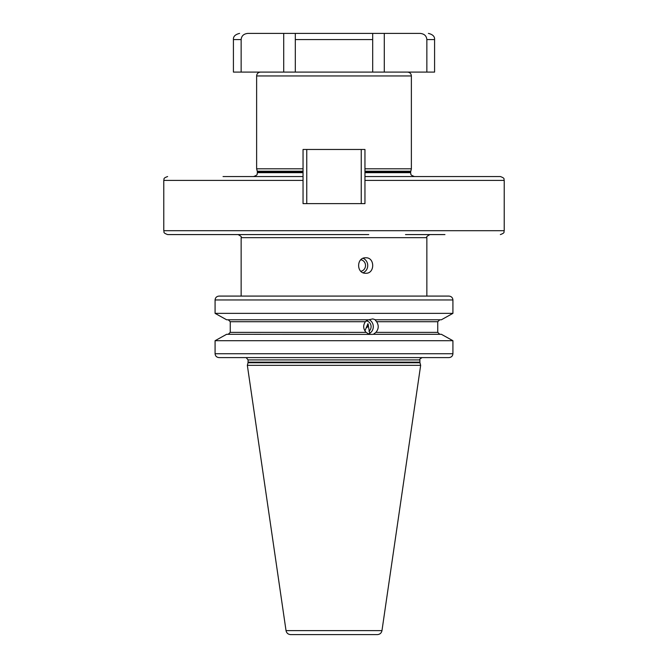 <?xml version="1.0" encoding="UTF-8"?>
<svg xmlns="http://www.w3.org/2000/svg" width="668" height="668" viewBox="0 0 668 668"><rect width="100%" height="100%" fill="white"/><g stroke="black" fill="none" stroke-linecap="round" stroke-linejoin="round"><path stroke-width="1" d="M223.045 176.544L303.047 176.544L303.047 149.465L364.953 149.465L364.953 176.544L500.357 176.544C505.751 178.481 503.447 179.283 504.223 180.41L364.953 180.41L364.953 176.611M306.762 203.623L306.762 149.465M361.238 203.623L361.238 149.465M298.83 176.544L303.047 176.544L303.047 203.623L364.953 203.623L364.953 176.544L364.953 203.623M369.17 176.544L405.493 176.544M303.047 203.623L303.047 176.544M504.223 180.41L504.223 230.702L163.777 230.702C164.562 231.846 162.257 232.648 167.643 234.577L368.761 234.577M334 234.577L262.507 234.577M405.493 234.577L444.955 234.577M365.755 257.79C375.015 257.297 375.015 273.746 365.755 273.262C356.261 273.746 356.261 257.297 365.755 257.79M363.1 258.316A7.74 7.273 -90 0 1 367.734 265.522A7.74 7.273 -90 0 1 363.1 272.736M360.837 259.777A5.803 5.453 -90 0 1 360.837 271.266M219.087 296.083C216.649 296.325 215.313 297.611 215.079 299.957L215.079 313.359L226.627 319.78L215.079 313.359L452.921 313.359L452.921 299.957C452.687 297.611 451.351 296.325 448.913 296.083L219.087 296.083L241.148 296.083L241.148 237.666C241.983 237.115 240.956 236.088 238.059 234.577M429.148 296.083L448.913 296.083M246.183 357.63L248.112 359.918L419.888 359.918C419.203 359.551 419.98 358.774 422.209 357.597L219.087 357.597C216.649 357.363 215.313 356.077 215.079 353.731L215.079 340.713L226.627 334.292L372.293 334.384L373.379 334.292L375.917 332.355L437.749 332.355L437.749 321.717L439.769 319.78M228.231 319.78L230.251 321.717L230.251 332.355L228.231 334.292M441.373 319.78L452.921 313.359L441.373 319.78L375.04 319.78L376.593 321.717C378.965 325.408 378.739 328.948 375.917 332.355M429.148 357.597L448.913 357.597C451.351 357.363 452.687 356.077 452.921 353.731L452.921 340.713L441.373 334.292L452.921 340.713L215.079 340.713L226.627 334.292M226.627 319.78L368.87 319.78L372.752 318.912L375.566 319.78M370.565 334.292C369.997 334.551 368.511 333.908 366.097 332.355C363.141 328.906 362.908 325.366 365.388 321.717L368.344 319.78M366.097 332.355L230.251 332.355L230.251 321.717L365.388 321.717M439.769 334.292L437.749 332.355M373.379 334.292L441.373 334.292M448.913 357.597L219.087 357.597M373.036 357.597L377.879 357.597M361.572 357.597L366.415 357.597M248.037 362.741L247.344 365.338L420.656 365.338L419.963 362.741L248.037 362.741L248.112 359.918M286.029 630.625L381.971 630.625C381.42 633.089 379.892 634.408 377.378 634.6L290.622 634.6C288.108 634.408 286.58 633.089 286.029 630.625L247.344 365.338M334 634.6L297.243 634.6M364.92 330.927L367.951 323.671L369.696 333.332L368.911 333.95M368.41 324.848A6.379 3.44 -13.5 0 1 366.74 327.579M368.953 331.261A5.803 5.453 90 0 0 366.231 320.882M369.696 333.332A7.74 7.273 90 0 0 373.287 326.326A7.74 7.273 90 0 0 369.154 319.671M364.953 168.804L411.371 168.804L411.371 75.96L256.629 75.96C256.854 73.605 258.14 72.319 260.495 72.086M303.047 168.804L256.629 168.804L256.629 75.96M241.148 72.086L233.416 72.086L233.416 39.587L241.148 39.587L241.148 72.086L295.314 72.086L295.314 39.587L372.686 39.587L372.686 33.4L372.686 72.086L295.314 72.086M426.852 39.587L434.584 39.587L434.584 72.086L426.852 72.086L426.852 39.587C426.51 35.872 424.264 33.809 420.105 33.4L247.895 33.4C243.736 33.809 241.49 35.872 241.148 39.587M295.314 33.4L295.314 39.587L295.314 33.4M426.852 72.086L372.686 72.086M364.953 172.678L410.603 172.678C411.346 173.822 409.183 174.699 414.469 176.544M303.047 180.41L163.777 180.41C164.52 179.266 162.357 178.381 167.643 176.544M429.941 234.577C427.044 236.088 426.017 237.115 426.852 237.666L241.148 237.666M452.921 299.957L215.079 299.957M437.749 321.717L376.593 321.717M215.079 353.731L452.921 353.731M248.112 362.139L419.888 362.139L419.888 359.918M253.531 176.544C258.817 174.699 256.654 173.822 257.397 172.678L303.047 172.678M257.397 172.678L257.397 172.202L303.047 172.202M257.397 172.202L257.264 171.2L303.047 171.2M364.953 172.202L410.603 172.202L411.371 168.804M364.953 171.2L410.736 171.2M283.708 33.4L283.708 72.086M384.292 33.4L384.292 72.086M163.777 230.702L163.777 180.41M504.223 230.702C503.438 231.846 505.743 232.648 500.357 234.577M426.852 237.666L426.852 296.083M419.888 362.139L419.963 362.741M381.971 630.625L420.656 365.338M410.603 172.678L410.603 172.202M257.264 171.2L256.629 168.804M434.584 39.587C434.835 36.523 432.772 34.452 428.397 33.4M233.416 39.587C233.165 36.523 235.228 34.452 239.603 33.4M411.371 75.96C411.146 73.605 409.86 72.319 407.505 72.086"/></g></svg>
